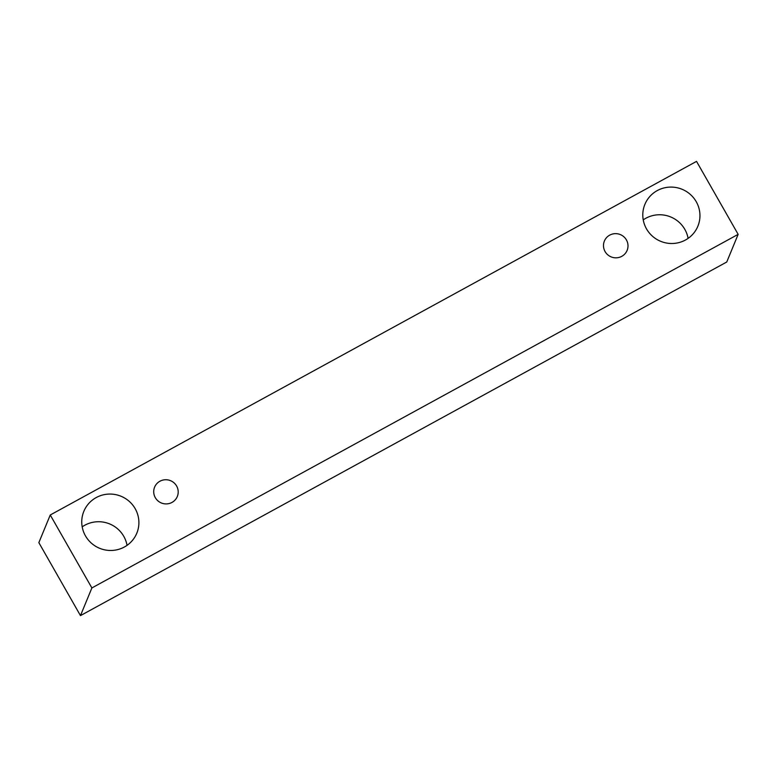 <?xml version="1.0" encoding="UTF-8"?>
<svg xmlns="http://www.w3.org/2000/svg" width="777" height="777" viewBox="0 0 777 777"><rect width="100%" height="100%" fill="white"/><g stroke="black" fill="none" stroke-linecap="round" stroke-linejoin="round"><path stroke-width="1.17" d="M171.999 502.418A12.277 12.053 -157.6 0 1 154.604 487.15A12.277 12.053 -157.6 0 1 170.551 480.681A12.277 12.053 -157.6 0 1 171.999 502.418M127.049 545.347A28.652 28.137 22.4 0 0 123.776 536.334A28.652 28.137 22.4 0 0 82.187 526.855M688.101 238.384A28.652 28.137 22.4 0 0 684.819 229.361A28.652 28.137 22.4 0 0 643.239 219.881M50.252 514.986L38.85 542.647L80.468 615.617L726.748 262.014L738.15 234.353L696.532 161.383L50.252 514.986L91.88 587.946L738.15 234.353M124.417 546.979A28.652 28.137 -157.6 0 1 91.482 543.24A28.652 28.137 -157.6 0 1 83.838 511.344A28.652 28.137 -157.6 0 1 121.047 496.26A28.652 28.137 -157.6 0 1 136.81 533.187A28.652 28.137 -157.6 0 1 124.417 546.979M685.469 240.015A28.652 28.137 -157.6 0 1 652.534 236.266A28.652 28.137 -157.6 0 1 644.881 204.38A28.652 28.137 -157.6 0 1 682.099 189.287A28.652 28.137 -157.6 0 1 697.863 226.224A28.652 28.137 -157.6 0 1 685.469 240.015M621.785 256.332A12.277 12.053 -157.6 0 1 604.389 241.055A12.277 12.053 -157.6 0 1 620.337 234.586A12.277 12.053 -157.6 0 1 621.785 256.332M91.88 587.946L80.468 615.617"/></g></svg>

